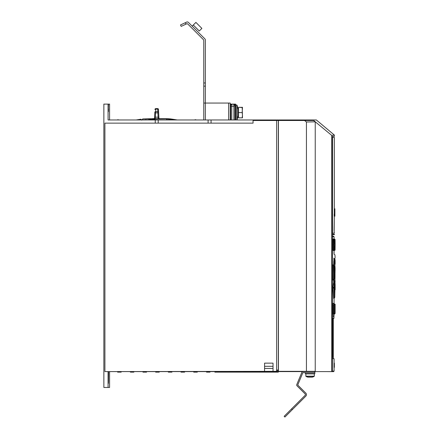 <?xml version="1.0" encoding="UTF-8"?>
<svg xmlns="http://www.w3.org/2000/svg" width="439" height="439" viewBox="0 0 439 439"><rect width="100%" height="100%" fill="white"/><g stroke="black" fill="none" stroke-linecap="round" stroke-linejoin="round"><path stroke-width="0.66" d="M203.773 86.137L203.773 40.668A1.586 1.586 0 0 0 203.306 39.543L187.826 24.057A1.059 1.059 0 0 0 186.63 23.849L185.977 24.156L185.302 22.718L186.63 22.098A1.586 1.586 0 0 1 188.424 22.416L204.892 38.884A1.586 1.586 0 0 1 205.359 40.009L205.359 86.137L203.773 86.137L203.773 119.968M185.302 22.718L180.511 24.952L181.181 26.389L185.977 24.156M230.206 119.968L230.206 103.055L205.359 103.055L205.359 86.137M199.262 31.01L201.88 28.398L195.898 22.416L192.161 26.153L193.281 25.028L199.262 31.01M276.608 370.017L278.419 370.017L278.419 371.339L306.433 371.339L306.433 121.982L304.573 120.5L313.616 120.5L315.24 121.844L315.24 370.807L315.317 371.603L331.714 371.603L331.714 135.393L334.315 135.025L316.371 119.968L108.087 119.968L108.087 104.109L109.58 104.109L109.58 119.968M108.307 104.109L108.307 108.867C108.367 112.62 108.422 112.62 108.477 108.867C108.422 112.62 108.367 112.62 108.307 108.867L108.477 104.109M108.087 104.109L103.862 104.109L103.862 387.461L108.087 387.461L108.087 371.603M155.241 123.139L155.241 119.968M108.087 387.461L109.58 387.461L109.58 371.603M108.559 371.603L108.477 380.591C108.422 384.339 108.367 384.339 108.307 380.591L108.224 371.603M108.477 380.591C108.422 384.339 108.367 384.339 108.307 380.591L108.477 380.591M315.317 371.603L104.916 371.603L276.608 371.339L276.608 120.5L304.573 120.5M331.714 371.603L332.46 371.603L332.46 234.684L334.348 234.684L334.348 234.157L332.46 234.157L332.46 136.359L334.348 136.359L334.348 135.075M326.144 371.603L333.552 371.652L334.084 371.125L334.084 367.372M334.084 238.97L334.084 236.747L333.552 236.215L332.46 236.215M334.666 261.562L333.788 260.964L333.613 265.238M333.613 279.725L333.722 283.413M334.139 261.271L333.87 258.154C334.139 253.111 334.139 253.111 333.87 258.154L333.92 261.15M332.795 264.854L332.795 280.109M334.375 283.731L333.525 283.204L333.552 283.605L333.47 283.237L332.949 288.319L333.656 298.366L333.728 297.999L333.7 298.427L334.567 297.872M333.36 250.466L332.899 244.781L333.437 239.046L332.932 239.837L332.691 244.781L332.932 249.72L333.349 250.51M334.013 238.865L333.914 239.217M333.322 250.647L332.981 250.071M333.053 239.101L333.344 238.986M333.152 303.344L332.757 303.344L332.63 304.589L332.965 303.64L333.711 303.64L333.404 303.344M332.757 303.344L334.337 303.876L332.757 303.344M333.503 314.362L333.711 314.061L332.965 314.061L332.63 313.111L332.757 314.362L333.53 314.247M334.068 303.344L333.821 303.344A0.318 0.318 -90 0 0 333.887 303.536L334.068 303.344A0.318 0.318 90 0 0 334.277 303.64L334.068 303.344A0.318 0.318 90 0 0 334.068 303.387L333.969 303.739M333.859 314.362L334.068 314.313A0.318 0.318 90 0 0 334.068 314.362A0.318 0.318 90 0 1 334.074 314.302L334.277 314.061A0.318 0.318 90 0 0 334.084 314.264L333.87 318.313M333.799 314.269L333.898 314.154A0.318 0.318 -90 0 1 334.03 314.061L334.913 313.83L334.03 314.061L334.068 314.362M332.74 357.33L332.74 319.477L332.74 357.33M332.866 318.105L332.74 319.477L332.866 318.105L334.084 318.105M334.013 252.392L333.947 252.974M333.267 316.623L333.267 315.46M333.942 315.46L334.013 316.623L334.008 315.251M334.013 316.036L333.942 316.623M334.013 363.141L334.013 367.372L334.348 367.372L334.348 363.141L334.013 363.141M333.816 265.551L333.942 261.446L334.633 261.754L335.017 266.747M334.814 283.221L334.628 285.531M334.677 286.563L334.748 286.563C334.984 291.315 334.984 291.315 334.748 286.563L335.1 280.658C335.155 282.54 335.155 282.54 335.1 280.658L335.1 280.784M334.952 286.327L334.748 286.563L334.952 286.327C335.198 290.997 335.198 290.997 334.952 286.327L335.017 287.616M335.056 288.313L335.1 289.136M335.138 289.828L335.138 287.177M335.067 281.871L335.056 282.189M335.138 287.117L335.127 284.686L335.138 287.117M335.127 284.686L334.886 280.301M334.864 288.911L334.754 286.733M334.633 261.754L334.606 283.144L333.942 283.517L333.816 279.413M335.028 267.466L335.028 277.492L334.622 261.54M334.814 282.968L334.814 261.995M334.814 278.205L334.633 283.21M334.891 269.903L334.891 275.061L334.88 270.051M334.798 271.944L334.798 273.02M334.93 263.186L335.1 264.311C335.155 262.423 335.155 262.423 335.1 264.305L334.952 258.637L334.743 259.438L333.865 259.625M334.079 258.384C334.353 253.347 334.353 253.347 334.079 258.384L334.748 258.401C334.984 253.649 334.984 253.649 334.748 258.401L334.952 258.637C335.198 253.967 335.198 253.967 334.952 258.637M334.952 259.229L334.979 260.031M334.979 260.047L335.001 260.651M335.122 263.411L335.127 260.278M334.748 258.401L334.814 261.743M332.608 279.599L332.938 280L332.608 265.365M332.938 280L333.585 279.72L333.536 279.209L332.817 279.533M332.729 264.673L332.938 264.964L332.729 264.673M332.817 265.43L332.938 264.964L332.817 265.43L333.536 265.754L333.744 279.149L333.744 265.814L332.938 264.964M332.746 264.783L333.788 265.535L334.359 267.34L334.359 277.624L333.744 279.149M333.585 265.249L333.744 265.814M332.981 286.974L333.761 283.753L333.47 283.237M334.529 297.889L334.09 287.567L334.54 284.071L334.908 290.788L334.754 297.384L334.908 290.805L334.348 283.72M332.949 288.319L333.865 298.114L334.545 297.532L333.887 287.315L333.185 287.227L333.157 288.171L334.079 288.11M333.678 283.49L334.331 283.813L334.09 287.567M335.094 272.482C335.144 279.199 335.144 279.199 335.094 272.482C335.144 265.765 335.144 265.765 335.094 272.482L334.886 272.482M334.935 277.986L335.122 268.267M335.122 268.503L335.111 269.283M335.105 269.82L335.1 270.232M335.1 270.589L335.094 271.126M334.084 250.285C334.249 249.758 334.513 251.739 334.628 244.781C334.414 251.498 334.145 251.498 333.832 244.781C334.145 238.064 334.414 238.064 334.628 244.781L334.084 239.282L333.624 244.781L334.079 250.285L333.431 250.521M334.139 239.31L334.008 238.849L334.035 239.266M334.035 250.301L334.008 250.713L334.139 250.257M334.655 244.781C334.792 251.898 334.88 251.898 334.919 244.781C334.88 237.664 334.792 237.664 334.655 244.781L334.864 244.781M334.008 250.713L334.847 250.285C335.094 249.676 335.078 252.096 335.127 244.781L335.127 244.682M333.838 313.528L333.629 313.83L334.545 313.528L333.838 313.528L333.563 312.859L333.563 304.847L332.839 304.589L332.839 313.111L333.563 312.859L333.629 313.83L332.757 314.362M334.545 313.528L334.545 304.172L333.838 304.172L333.772 304.847L333.838 304.172M334.337 313.83L333.711 314.061L334.342 313.83L334.589 312.82L334.589 304.885L334.342 303.876L333.711 303.64M334.886 313.534L334.886 304.172M333.289 318.313L333.289 358.493L332.806 358.493M334.277 367.372L334.277 363.141M331.714 135.393L313.062 119.968M253.588 120.5L253.588 119.968M104.916 371.339L104.916 123.139L253.062 123.139L253.062 119.968M253.062 120.5L276.608 120.5M278.419 370.017L278.419 120.5M306.433 371.339L315.164 371.339L315.24 370.807M278.419 370.807L276.608 370.807M158.205 119.968L158.205 123.139M208.108 123.139L208.108 119.968M211.066 119.968L211.066 123.139M264.569 371.339L264.569 363.141L273.025 363.141L273.025 371.339M278.299 370.017L278.299 120.5M264.569 366.313L273.025 366.313M264.569 368.431L273.025 368.431M334.15 231.249L334.348 233.125L332.46 233.125M332.575 233.125L332.575 137.391L334.348 137.391L334.348 208.783M334.875 215.9L334.2 215.9L334.222 216.213L334.875 216.213L334.875 208.783L334.309 208.783L334.309 214.034M334.2 215.9L334.222 214.034L334.875 214.034M334.348 216.213L334.183 230.711C334.375 216.828 334.353 216.828 334.117 230.711M133.456 371.603L133.456 371.811A0.318 0.318 0 0 1 133.138 372.129A0.318 0.318 0 0 0 133.456 371.811A0.318 0.318 0 0 1 133.138 372.129L133.868 372.129L133.868 371.603M146.143 371.603L146.143 371.811A0.318 0.318 0 0 1 145.825 372.129A0.318 0.318 0 0 0 146.143 371.811A0.318 0.318 0 0 1 145.825 372.129L142.971 372.129L142.971 371.603M143.284 371.603L145.825 371.811L145.825 372.129L146.555 372.129L146.555 371.603M159.242 371.603L159.242 372.129L158.512 372.129L158.83 371.811A0.318 0.318 0 0 1 158.512 372.129L158.83 371.811A0.318 0.318 0 0 1 158.512 372.129L155.658 372.129L155.658 371.603M171.517 371.603L171.517 371.811A0.318 0.318 0 0 1 171.199 372.129L168.346 372.129L168.346 371.603M168.658 371.603L171.199 371.811L171.199 372.129A0.318 0.318 0 0 0 171.517 371.811A0.318 0.318 0 0 1 171.199 372.129L171.929 372.129L171.929 371.603M184.204 371.603L184.204 371.811A0.318 0.318 0 0 1 183.886 372.129L181.033 372.129L181.033 371.603M181.033 371.811A0.318 0.318 0 0 0 181.351 372.129A0.318 0.318 0 0 1 181.033 371.811A0.318 0.318 0 0 0 181.351 372.129A0.318 0.318 0 0 1 181.033 371.811L183.886 371.811L183.886 372.129A0.318 0.318 0 0 0 184.204 371.811A0.318 0.318 0 0 1 183.886 372.129L184.616 372.129L184.616 371.603M196.891 371.603L196.891 371.811A0.318 0.318 0 0 1 196.573 372.129L193.72 372.129L193.72 371.603M193.72 371.811A0.318 0.318 0 0 0 194.038 372.129A0.318 0.318 0 0 1 193.72 371.811A0.318 0.318 0 0 0 194.038 372.129A0.318 0.318 0 0 1 193.72 371.811L196.573 371.811L196.573 372.129A0.318 0.318 0 0 0 196.891 371.811A0.318 0.318 0 0 1 196.573 372.129L197.303 372.129L197.303 371.603M209.579 371.603L209.579 371.811A0.318 0.318 0 0 1 209.26 372.129L206.725 372.129A0.318 0.318 0 0 1 206.407 371.811L206.725 372.129A0.318 0.318 0 0 1 206.407 371.811A0.318 0.318 0 0 0 206.725 372.129L206.407 371.603M209.26 372.129L209.579 371.811A0.318 0.318 0 0 1 209.26 372.129L209.99 372.129L209.99 371.603M130.597 371.603L133.138 371.811L133.138 372.129L130.597 372.129A0.318 0.318 0 0 1 130.284 371.811L130.597 372.129A0.318 0.318 0 0 1 130.284 371.811L130.284 371.603M120.769 371.603L120.769 371.811A0.318 0.318 0 0 1 120.451 372.129L121.18 372.129L121.18 371.603M120.451 372.129L120.769 371.811A0.318 0.318 0 0 1 120.451 372.129L117.597 372.129L117.597 371.603M117.91 372.129A0.318 0.318 0 0 1 117.597 371.811L117.91 372.129M278.31 371.603L278.31 372.129L214.874 372.129L214.874 371.603M314.84 371.603L314.84 372.656L302.861 372.656L297.735 385.03L305.835 393.124A2.113 2.113 0 0 1 305.835 396.115L292.374 409.576L291.628 408.824L305.083 395.369A1.059 1.059 0 0 0 305.083 393.876L296.989 385.777A1.059 1.059 0 0 1 296.759 384.624L301.884 372.256A1.059 1.059 0 0 1 302.861 371.603M291.628 408.824L284.154 416.304L284.9 417.05L292.374 409.576M303.739 398.211L305.835 396.115M306.23 395.566L306.427 394.935M306.422 394.255L306.213 393.646M302.861 372.656L297.735 385.03L298.794 386.09M298.048 386.836L296.989 385.777M301.884 372.256L296.759 384.624M313.457 372.656L312.475 372.656M311.328 372.656L310.082 372.656M314.79 372.656L314.84 373.693L305.324 373.693L305.374 372.656M305.324 373.693L314.84 373.693M314.313 373.874L305.851 373.874L305.851 376.179L314.313 376.179L314.313 373.874M309.21 377.15L312.25 377.15A8.456 8.456 0 0 0 314.203 376.366L305.961 376.366A8.456 8.456 0 0 0 307.915 377.15L310.955 377.15M307.991 376.366L305.961 376.366M284.9 417.05L284.154 416.304M143.284 372.129A0.318 0.318 0 0 1 142.971 371.811L143.284 372.129M155.971 372.129A0.318 0.318 0 0 1 155.658 371.811L155.971 372.129M158.83 371.603L158.512 371.603M168.658 372.129A0.318 0.318 0 0 1 168.346 371.811L168.658 372.129M205.359 119.968L205.359 103.055L203.773 103.055M119.265 119.968L117.679 119.704M154.978 109.662A0.796 0.609 3 0 1 155.768 109.097L155.636 111.605L157.81 111.605L157.678 109.097L155.768 109.097L155.785 108.603A0.796 0.796 0 0 0 154.994 109.355A0.796 0.796 0 0 1 155.785 108.603L157.661 108.603L157.678 109.097A0.796 0.609 -3 0 1 158.474 109.668L158.605 112.17A0.796 0.609 177 0 0 157.81 111.605L157.853 112.856L155.598 112.856L155.636 111.605A0.796 0.609 -177 0 0 154.846 112.17L154.528 118.228L154.16 118.623L154.533 118.146L154.16 118.623L154.533 118.146L154.16 118.623L152.558 118.651L160.888 118.651L159.445 118.651L158.918 118.228L158.457 109.355A0.796 0.796 0 0 0 157.661 108.603A0.796 0.796 0 0 1 158.457 109.355M154.561 117.581L154.808 112.922M158.885 117.581L158.742 114.864M177.263 119.968L170.722 118.925A55.857 55.857 -90 0 0 166.507 118.662L159.445 118.651L158.918 118.151M154.16 118.623L154.533 118.146L154.007 118.651L142.724 118.925L141.868 119.968M162.161 118.651L163.637 118.651M165.229 118.656L166.26 118.662M136.189 119.968L140.99 119.205L136.288 119.946M158.688 113.734L158.644 112.922M157.81 111.605A0.796 0.609 177 0 1 158.605 112.17L158.638 112.85M154.007 118.728L154.528 118.228L154.583 117.235L154.528 118.228L155.241 118.876L155.373 117.136L158.869 117.235L158.918 118.228L159.439 118.728M158.869 117.235L158.918 118.228L158.869 117.235L158.918 118.228L158.21 118.876L158.078 117.136L157.853 112.856L158.644 112.955M156.284 119.968L146.319 118.925L142.724 118.925M156.608 119.968L152.338 119.21L153.584 118.925L153.43 119.326M177.257 119.968L166.09 118.925L153.584 118.925M154.583 117.235L155.373 117.136L155.598 112.856L154.802 112.955M156.811 119.968L152.629 119.243M140.957 119.21L141.726 120.154M195.772 119.704L194.181 119.968M230.206 104.109L231.792 104.109L231.26 104.444L230.733 104.109L232.966 104.109M233.905 119.968L233.905 105.168L234.964 104.109L231.792 104.109L231.26 104.444L231.792 105.168L231.792 106.227L230.206 106.227M231.792 119.968L231.792 106.227L233.905 106.227M232.955 104.109L234.431 104.444L235.227 104.109A0.796 0.796 0 0 1 236.017 104.905L236.017 106.062L234.964 105.969L234.964 119.968M232.846 104.109A1.059 1.059 0 0 0 231.792 105.168A1.059 1.059 0 0 1 232.846 104.109L232.84 104.109A1.059 1.059 0 0 1 233.905 105.168A1.059 1.059 0 0 0 232.846 104.109L232.868 104.109M237.076 105.168L238.125 109.355L238.125 115.786L237.076 119.968L237.076 105.168L236.017 105.168L236.017 119.968L236.017 106.062M238.503 107.714L238.503 117.427M242.224 107.544L238.503 107.281L238.503 117.855L242.471 117.855L238.503 117.811M242.46 115.72L242.18 107.325L238.503 107.325M242.18 107.281L242.471 107.281L242.18 112.571L238.503 112.571L242.18 112.571L242.471 115.21L242.18 117.811M242.235 117.537L242.344 116.9M242.471 117.855L242.471 115.21M205.359 98.44L205.359 92.097M205.359 71.969L205.359 65.625M203.773 82.966L205.359 82.966M332.46 371.125L334.084 371.125M334.084 236.747L332.46 236.747M332.63 313.111L332.63 304.589M334.084 363.141L334.084 358.701L332.866 358.701M335.028 277.497L334.842 283.012L333.936 283.803M334.359 267.34L334.15 267.049L334.359 267.34M334.15 277.914L334.359 277.624L334.15 277.914M333.788 279.429L333.585 279.72L333.788 279.429M333.574 279.742L334.381 277.141L334.348 267.258L333.574 265.222M332.691 244.781L333.832 244.781M334.545 304.172L334.337 303.876M333.772 312.859L333.772 304.847M335.127 304.715L335.127 312.831M334.858 312.848L334.858 304.858M334.589 304.836L334.589 312.87M335.127 304.869L335.122 304.172M306.433 121.982L315.24 121.844M334.875 215.126L334.189 215.126M334.875 214.353L334.2 214.353M117.91 371.603L120.451 371.603M145.825 371.603L146.143 371.811M155.971 371.603L158.512 371.811L158.512 372.129M130.284 371.811L130.597 372.129M133.138 371.603L133.456 371.811M171.199 372.129A0.318 0.318 0 0 0 171.517 371.811L171.199 371.603M181.351 371.603L181.351 372.129M183.886 372.129A0.318 0.318 0 0 0 184.204 371.811L183.886 371.603M194.038 371.603L194.038 372.129M196.573 372.129A0.318 0.318 0 0 0 196.891 371.811L196.573 371.603M206.725 371.603L209.26 371.603M228.62 119.968L228.62 103.055M166.666 119.968L156.394 119.869M166.09 118.925A0.949 0.637 -90 0 1 166.666 119.869L170.48 119.968M141.868 119.869L145.682 119.869L146.319 118.925M149.117 119.968L145.682 119.968M230.733 119.968L230.733 104.109M235.227 119.968L235.227 104.109A0.796 0.796 0 0 1 236.017 104.905M234.964 104.109L234.964 105.969L233.905 105.837M195.898 22.416L201.88 28.398M334.084 303.437L334.084 298.119M334.946 254.823L334.084 254.291L334.084 250.592M335.138 289.85L334.935 290.146M335.138 257.786L334.935 254.818M335.1 264.135L335.116 263.669M333.591 279.731L332.746 280.181M334.88 290.36L334.908 290.766M334.908 290.788L334.913 291.353L334.908 290.788M334.935 266.978L335.138 267.274M334.09 239.282L333.431 239.046M335.127 244.265L335.127 244.781C335.078 238.437 335.144 239.485 334.842 239.277L334.194 239.041M334.842 239.277L335.05 239.557M335.116 241.406L335.122 241.884M335.127 242.921L335.127 243.618M335.122 313.545L334.924 313.825M312.25 377.15A8.456 8.456 0 0 0 314.203 376.366M158.463 109.448L157.661 108.603M155.126 108.954L154.994 109.338M170.722 118.925L171.1 119.04M170.502 118.964L177.158 119.946M232.73 104.109L232.39 104.109"/></g></svg>
